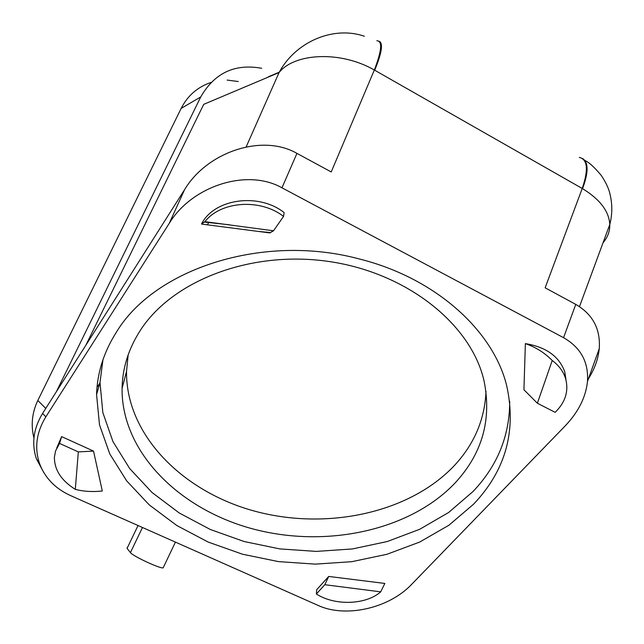 <?xml version="1.0" encoding="UTF-8"?>
<svg xmlns="http://www.w3.org/2000/svg" width="644" height="644" viewBox="0 0 644 644"><rect width="100%" height="100%" fill="white"/><g stroke="black" fill="none" stroke-linecap="round" stroke-linejoin="round"><path stroke-width="0.97" d="M127.238 547.601L127.077 548.382L130.426 552.608C132.495 555.949 160.123 568.837 163.141 567.863L163.447 567.219M579.278 157.402C587.634 159.326 588.616 169.686 582.224 188.475L545.138 287.804L575.76 304.387C592.778 314.32 600.611 329.068 599.258 348.629L587.473 381.457C585.807 397.3 578.344 412.144 565.086 425.998L411.653 584.358C388.71 608.644 345.2 618.047 318.08 605.408L70.47 495.55C55.167 488.555 44.822 477.784 39.445 463.245L36.426 458.866L43.913 472.768M364.335 36.241C332.819 25.366 295.073 42.335 279.061 72.563L246.161 146.896M261.665 68.288C234.827 63.41 214.516 72.957 200.735 96.938L181.141 108.409C187.694 95.602 197.652 86.948 211.007 82.448M227.163 80.089L238.272 81.522M599.258 348.629C598.204 359.312 594.307 369.817 587.57 380.145M582.756 158.577C588.592 162.666 588.527 172.697 582.546 188.66C599.926 199.318 609.015 211.256 609.788 224.474L609.788 224.482C609.949 231.293 607.695 237.386 603.042 242.764M376.845 40.749C382.633 40.822 381.795 50.578 374.333 70.019C340.338 50.409 294.364 53.114 279.061 72.563L203.721 104.336L85.805 345.321M200.735 96.938L56.35 391.729M97.011 387.358L99.772 383.293M207.32 224.82L209.107 222.18M33.947 438.057C30.735 425.193 32.023 412.667 37.811 400.504L181.141 108.409M128.164 354.804L126.522 371.459C125.805 434.475 182.035 491.38 254.267 511.038C326.556 530.809 409.978 513.147 454.801 465.089C474.411 443.764 484.811 419.18 486.011 391.327M140.625 329.937C128.599 348.468 122.424 367.949 122.086 388.38L122.102 392.808C124.163 455.292 181.866 510.579 254.517 529.352C327.233 548.205 410.333 530.382 455.268 482.775C482.372 453.392 491.944 419.316 483.974 380.548C471.086 324.64 407.869 273.249 329.865 261.633C251.909 249.824 172.906 280.164 140.625 329.937M102.968 359.69L99.997 382.48L102.839 412.595L112.95 441.575L129.629 468.478L152.048 492.499L179.274 513.01L210.322 529.489L244.197 541.548L279.866 548.913L316.301 551.401L352.453 548.938L387.277 541.524L419.695 529.288L448.651 512.471L473.09 491.436C497.554 465.644 509.75 435.569 509.694 401.196M359.127 258.92C263.211 233.144 154.882 268.604 116.628 331.781C103.909 351.785 97.22 372.723 96.568 394.595L99.498 424.815L109.762 453.891L126.667 480.875L149.344 504.976L176.867 525.552L208.245 542.087L242.466 554.202L278.482 561.608L315.27 564.128L351.777 561.689L386.931 554.291L419.671 542.063L448.916 525.23L473.614 504.155C505.588 470.474 516.633 431.053 506.739 385.885C493.344 330.541 435.304 277.822 359.127 258.92M61.615 436.608L59.562 443.41L55.553 450.961L54.402 457.135C54.338 469.83 61.309 480.569 75.3 489.351C83.607 491.509 92.607 492.056 102.299 490.994L93.533 451.098L61.615 436.608L56.696 448.095M283.561 216.416C260.401 198.312 220.924 201.081 204.913 221.649L273.507 230.793L283.561 216.416L284.109 212.56C258.542 192.315 213.937 198.795 201.508 224.064L269.9 232.927L270.464 232.532L258.381 231.438M328.714 576.444L316.711 589.687L316.373 593.993L324.809 584.712L328.714 576.444L384.846 583.44L380.709 591.844L324.809 584.712M566.036 380.153L564.764 371.805C559.209 356.414 546.072 347.019 525.367 343.614L523.934 389.765L537.37 403.241L555.144 412.345C565.4 402.283 568.894 391.061 565.633 378.688C563.452 371.644 558.984 365.583 552.238 360.487L537.37 403.241M39.445 463.245C34.325 447.765 36.45 432.301 45.829 416.853L169.203 223.452C191.606 186.188 246.926 167.923 281.967 187.815L563.556 337.681C580.735 347.535 588.713 362.129 587.473 381.457M75.3 489.351L78.318 451.903L93.533 451.098M59.562 443.41L78.318 451.903M201.508 224.064L204.913 221.649M273.507 230.793L270.464 232.532M316.373 593.993C334.759 605.94 365.881 604.974 380.709 591.844M525.367 343.614C535.711 347.164 544.671 352.791 552.238 360.487M379.405 41.313C383.252 43.671 381.683 53.307 374.687 70.22L582.224 188.475M374.687 70.22L374.333 70.019L331.225 171.948L296.948 153.385C262.285 133.348 207.175 151.904 184.611 189.602L42.584 413.432C33.448 428.558 31.403 443.7 36.426 458.866M127.077 548.382L138.049 525.528M130.426 552.608L142.477 527.492M169.203 223.452L184.611 189.602M45.829 416.853L42.584 413.432M281.967 187.815L296.948 153.385M575.76 304.387L563.556 337.681M45.772 408.409L37.811 400.504M279.472 72.096L268.476 76.741M163.141 567.863L175.434 542.119M579.479 306.608L609.788 224.482C612.549 213.856 612.468 203.126 609.53 192.266C608.194 187.364 605.465 181.801 601.351 175.554C594.903 167.714 589.485 162.715 585.106 160.557M204.228 222.075L229.578 224.796M564.764 371.805L565.633 378.688M126.522 371.459L122.086 388.38M99.997 382.48L96.568 394.595"/></g></svg>
